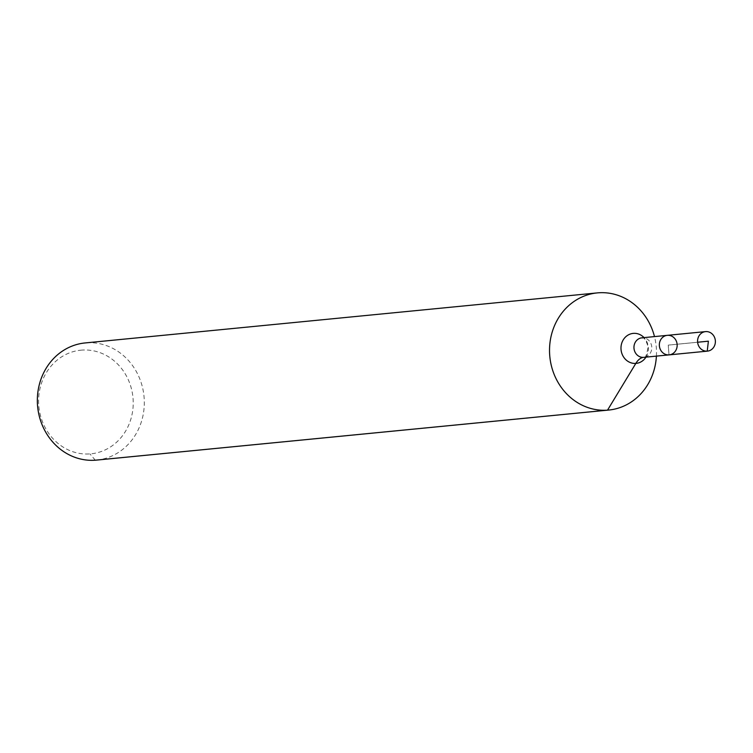 <?xml version="1.0" encoding="UTF-8"?>
<svg xmlns="http://www.w3.org/2000/svg" width="753" height="753" viewBox="0 0 753 753"><rect width="100%" height="100%" fill="white"/><g stroke="black" fill="none" stroke-linecap="round" stroke-linejoin="round"><path stroke-width="0.56" stroke-dasharray="3.77 2.82" d="M81.917 350.098A52.061 47.26 84.4 0 0 47.081 430.914A52.061 47.26 84.4 0 0 128.735 424.993A52.061 47.26 84.4 0 0 81.917 350.098M96.553 460.102A58.856 53.435 84.4 0 0 144.068 396.991A58.856 53.435 84.4 0 0 86.313 342.841A58.856 53.435 84.4 0 0 85.108 342.944M656.4 356.122A58.856 53.435 84.4 0 0 654.489 336.591M669.21 354.87A9.808 8.904 84.4 0 0 677.126 344.347A9.808 8.904 84.4 0 0 667.497 335.32M708.385 341.184L668.25 345.109L669.003 354.889L668.25 345.109L697.617 342.239M95.339 460.205L89.908 453.908M645.961 357.138A15.069 13.676 84.4 0 0 644.05 337.617M641.942 337.824L641.914 337.824C642.234 339.481 644.276 334.05 648.107 346.917C645.133 364.019 643.401 354.691 643.815 357.346A9.808 8.904 84.4 0 0 651.74 346.832A9.808 8.904 84.4 0 0 642.111 337.805"/><path stroke-width="1.13" d="M667.497 335.32A9.808 8.904 84.4 0 0 667.299 335.339A9.808 8.904 84.4 0 0 659.393 345.975A9.808 8.904 84.4 0 0 669.21 354.87A9.808 8.904 84.4 0 0 677.126 344.347A9.808 8.904 84.4 0 0 667.497 335.32A9.808 8.904 84.4 0 0 667.299 335.339A9.808 8.904 84.4 0 0 659.393 345.975A9.808 8.904 84.4 0 0 669.21 354.87L707.434 351.133A9.808 8.904 84.4 0 0 715.35 340.62A9.808 8.904 84.4 0 0 705.721 331.593A9.808 8.904 84.4 0 0 705.523 331.612A9.808 8.904 84.4 0 0 697.607 342.126A9.808 8.904 84.4 0 0 707.227 351.152A9.808 8.904 84.4 0 0 707.434 351.133M654.489 336.591A58.856 53.435 84.4 0 0 598.494 292.795A58.856 53.435 84.4 0 0 597.289 292.898L85.108 342.944A58.856 53.435 84.4 0 0 37.65 406.714A58.856 53.435 84.4 0 0 96.553 460.102L608.735 410.056A58.856 53.435 84.4 0 0 656.4 356.122M597.289 292.898A58.856 53.435 84.4 0 0 549.831 356.677A58.856 53.435 84.4 0 0 608.735 410.056M95.339 460.205L607.52 410.159L635.833 363.407A39.241 16.453 85.9 0 1 643.617 357.364L707.227 351.152L708.385 341.184M669.003 354.889L707.227 351.152L708.385 341.184L697.617 342.239M644.05 337.617A15.069 13.676 84.4 0 0 633.518 333.363A15.069 13.676 84.4 0 0 622.835 355.708A15.069 13.676 84.4 0 0 645.961 357.138M642.111 337.805A9.808 8.904 84.4 0 0 641.914 337.824A9.808 8.904 84.4 0 0 633.998 348.451A9.808 8.904 84.4 0 0 643.815 357.346L669.21 354.87M641.914 337.824L705.523 331.612"/></g></svg>
